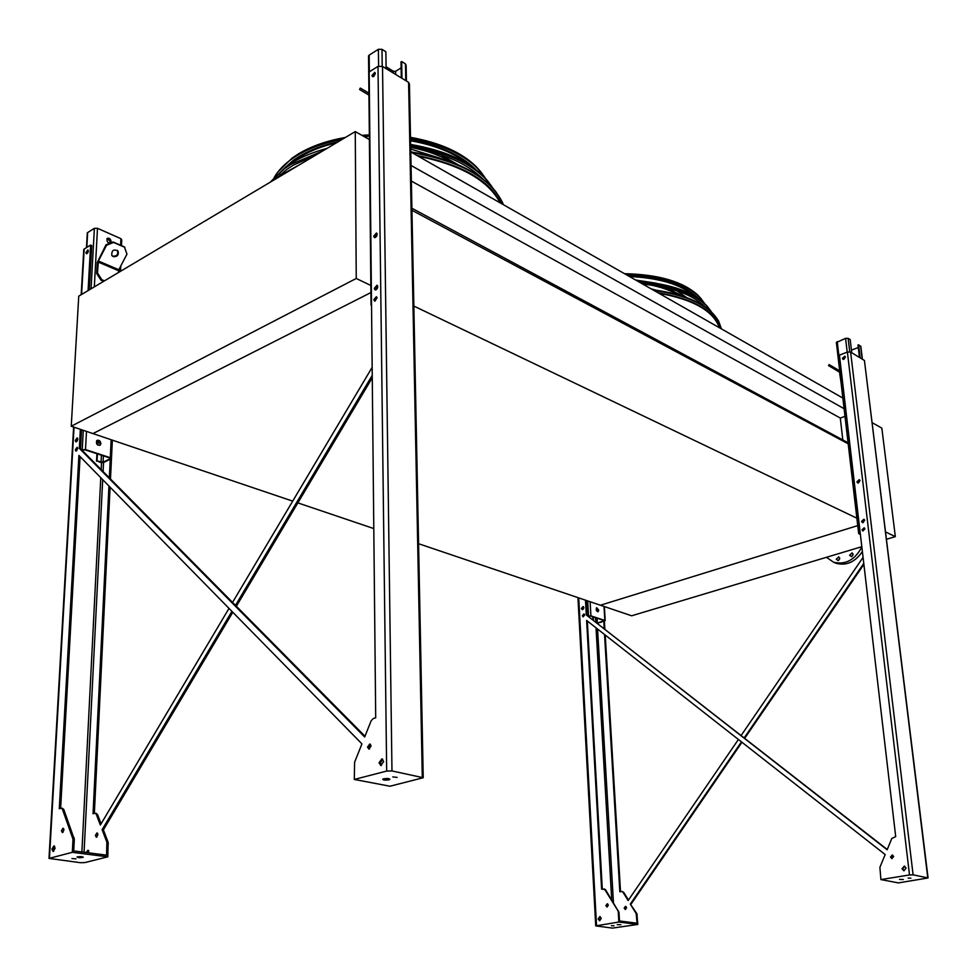 <?xml version="1.0" encoding="UTF-8"?>
<svg xmlns="http://www.w3.org/2000/svg" width="977" height="977" viewBox="0 0 977 977"><rect width="100%" height="100%" fill="white"/><g stroke="black" fill="none" stroke-linecap="round" stroke-linejoin="round"><path stroke-width="1.47" d="M71.248 426.241L356.239 278.469L355.262 131.59L78.746 296.153L71.248 426.241L92.949 433.58L370.918 292.563L92.949 433.58L292.697 501.14M356.239 278.469L371.333 285.699M355.262 131.59L369.856 139.809M411.94 210.287L848.952 444.217M413.845 306.057L857.635 518.567M411.903 208.248L848.06 442.764M411.366 181.075L840.293 418.046L842.748 439.394M844.995 416.373L840.293 418.046M411.048 165.467L844.091 408.679M410.78 151.948L842.858 398.054M365.679 137.464L369.343 135.302M297.863 502.886L373.788 528.569M418.583 543.725L600.428 605.227L857.721 525.614L600.428 605.227L631.643 615.791L861.812 546.68M658.852 293.247C693.316 299.463 713.479 310.942 719.328 327.698M418.303 156.222C461.01 164.942 488.305 180.489 500.187 202.874M872.302 422.748L881.828 428.109L895.335 536.617L886.579 539.255M895.335 536.617L885.687 532.001M851.968 556.463L853.068 554.069M838.632 560.419L839.695 558.075M834.016 562.398L835.921 563.228C846.241 566.037 855.058 562.154 862.386 551.578M826.457 557.305L833.552 562.202C845.435 565.097 854.875 560.029 861.848 546.998M851.553 556.646L849.587 555.266L852.115 552.86L853.08 554.777L851.553 556.646M838.193 560.615L836.239 559.247L838.73 556.853L839.707 558.759L838.193 560.615M860.395 534.578L858.649 533.527L860.187 532.734M860.212 533.015L859.369 533.479L860.346 534.077M858.49 482.98L859.882 480.354M863.192 522.61L864.535 519.911M836.385 342.524L845.569 338.347L848.134 338.335L850.185 339.605L851.761 352.746M843.615 359.402L845.276 356.764M858.282 483.004L857.94 482.235L859.797 480.171M862.984 522.646L862.593 521.803L864.437 519.74M860.163 357.875L858.575 344.808L860.859 346.493L862.41 359.255M859.491 357.472L857.977 345.04L858.575 344.808M851.443 350.157L858.282 347.543M843.847 359.377L845.349 356.984M841.026 382.386L839.512 372.176L828.545 365.606L829.155 364.616L839.683 370.869M839.683 370.845L829.155 364.616M829.815 365.032L829.204 366.021M597.228 623.155L604.348 620.59L590.426 616.011L588.349 616.218M597.79 611.773L598.266 610.32L596.568 607.816M588.117 616.035L590.926 615.864L604.836 620.444L597.448 623.326M598.754 610.161L598.107 611.724C596.165 610.991 595.714 609.648 596.739 607.718L598.754 610.161M583.623 608.671L583.55 607.328M583 609.416L583.733 607.218M593.479 620.224L593.283 616.951M582.756 609.538L583.611 606.961M592.954 619.809L592.783 616.78M81.677 449.872L85.5 449.567L110.291 457.712L110.816 458.995L103.77 462.426L100.558 462.463L97.053 460.912L103.061 462.194L110.108 458.763L109.778 457.969L84.999 449.811L82.068 450.275M99.63 445.427L100.399 443.851L96.918 440.432M103.672 281.315L101.034 280.216L96.686 273.499L97.285 262.508L106.017 244.763L113.076 241.954L113.613 242.443L106.554 245.239L98.372 261.018L97.505 272.998L101.852 279.74L101.034 280.216M111.158 241.551L110.767 242.638C107.885 243.175 106.64 241.795 107.043 238.498C109.106 237.631 110.474 238.644 111.158 241.551M87.576 233.784L87.649 232.563L94.378 228.325L97.492 228.313L120.916 238.669L121.759 239.89L121.478 245.642M100.9 443.595L100.265 445.072C97.028 445.451 95.868 443.937 96.784 440.542C98.958 439.711 100.326 440.725 100.9 443.595M110.193 243.029L110.682 241.856L107.128 238.4M97.053 460.912L97.407 453.902M97.859 445.133L98.103 440.456M77.171 441.054L77.781 439.271M87.783 252.75L88.235 251.651M108.276 242.638L109.827 243.114M96.552 461.156L96.931 453.743M97.395 444.804L97.627 440.358M104.478 280.839L101.852 279.74M112.086 255.803L112.673 256.133C116.739 256.426 118.364 254.606 117.558 250.686L117.252 250.271M118.461 272.522L118.828 269.725L126.961 254.13L124.397 246.925L113.076 241.954M124.934 247.413L113.613 242.443M113.21 256.621C117.264 256.914 118.901 255.095 118.095 251.174C113.723 248.817 111.622 250.21 111.781 255.363L113.21 256.621M96.686 273.499L97.505 272.998M386.086 66.802L393.401 71.284L395.612 71.297L401.107 67.914M376.499 236.434L376.988 235.42M377.012 288.899L377.672 287.458M368.561 56.593L369.172 55.115L378.392 49.302L381.983 49.326L385.866 51.732L386.11 68.622M373.825 76.389L375.29 73.702M375.644 237.313L377.159 234.187M376.255 289.644L377.757 286.383M371.541 306.302L371.529 304.702M401.962 78.294L401.669 61.527L405.455 63.884L406.127 65.349L406.432 81.018M401.291 77.879L400.997 61.942L401.669 61.527M368.94 95.123L359.548 89.493L360.305 88.077L368.927 93.242M368.927 93.133L360.305 88.077M741.47 741.873L630.312 904.079L636.174 913.568L637.065 923.216L619.491 920.969L618.991 912.408L604.8 889.571L601.6 889.082L586.615 620.444L885.174 854.557L879.898 867.344L880.912 879.581L909.514 874.952L913.104 874.83L928.077 877.957L898.364 882.903L880.912 879.581M602.296 888.96L587.311 620.981M630.312 904.079L636.87 913.654L637.822 924.45L612.469 928.101L595.726 925.891L618.856 922.032L618.282 912.31M887.25 849.501L586.31 614.936L585.479 600.171M586.982 615.156L586.163 600.403M620.517 891.671L605.227 635.038M604.873 629.115L604.397 621.238M738.404 739.467L628.138 900.55L623.033 892.27L621.848 891.476L619.833 891.793L604.543 634.5M604.189 628.577L603.762 621.433M863.766 563.399L744.218 737.867M741.14 735.473L863.07 557.366M600.391 622.447L601.576 622.093M619.613 920.981L619.43 919.968M626.623 907.694L625.524 906.302L624.169 908.109L625.268 909.489L626.623 907.694M618.991 912.408L605.508 889.668L604.055 888.887M607.291 906.974L606.607 905.691L607.67 903.896M599.829 920.713L598.828 919.003L600.281 916.682M582.463 609.611L582.048 608.659L583.416 606.729M583.403 616.817L583.037 615.937L584.27 614.142M904.018 870.788L902.675 868.907L904.787 866.22M863.057 530.987L862.63 530.12L864.498 528.044M843.285 359.377L845.105 356.483M862.642 522.634L862.178 521.681L864.218 519.483M857.94 482.992L857.525 482.113L859.577 479.902M892.086 858.612L891.146 857.208L892.709 855.119M586.31 614.936L887.14 849.782L891.793 838.486L895.701 836.605L839.426 355.127L847.389 352.074L850.613 352.05L864.425 360.476L928.065 877.871M608.366 905.166L607.267 903.774L605.887 905.594L606.998 906.998L608.366 905.166M601.282 918.392L599.854 916.573L598.119 918.905L599.548 920.725L601.282 918.392M583.819 607.682L583.049 606.534L581.376 608.439L582.145 609.587L583.819 607.682M584.649 615.009L583.916 613.935L582.353 615.718L583.086 616.792L584.649 615.009M906.131 868.101L904.311 866.098L902.015 868.773L903.847 870.776L906.131 868.101M864.926 528.923L864.144 527.824L862.007 529.815L862.789 530.914L864.926 528.923M845.386 357.179L844.775 356.226L842.394 358.315L843.004 359.28L845.386 357.179M864.682 520.411L863.851 519.251L861.555 521.388L862.386 522.561L864.682 520.411M860.004 480.782L859.235 479.67L856.902 481.795L857.672 482.907L860.004 480.782M893.65 856.524L892.27 854.997L890.487 857.061L891.867 858.6L893.65 856.524M863.888 564.401L744.718 738.258M741.97 742.264L631.008 904.177M622.276 891.586L623.729 892.367L628.467 900.061M625.561 909.465L624.865 908.195L625.927 906.424M611.455 925.695L614.02 925.756L611.455 925.695M617.22 924.645L620.871 924.743L617.22 924.645M637.822 924.45L618.856 922.032M903.334 879.52L899.475 879.422L903.334 879.52M910.882 878.164L908.17 878.103L910.882 878.164M231.915 611.358L102.109 829.681L106.872 842.174L106.578 855.144L73.727 850.918L74.325 839.365L72.994 839.182L62.43 809.2L61.343 808.199L59.279 808.736L78.917 455.416L361.93 743.876L354.602 762.231L354.297 779.438L386.672 771.073L391.972 770.938L423.236 777.729L389.97 786.229L354.297 779.438M60.635 808.345L80.077 456.601M102.109 829.681L103.391 829.864L108.154 842.345L107.8 856.841L84.852 862.581L80.48 862.715L48.997 858.404L72.31 852.323L107.8 856.841M74.325 839.365L63.749 809.396L62.32 808.443M364.983 736.243L80.517 448.712L81.567 429.721M89.298 289.864L91.753 245.569L90.605 245.068L88.077 290.596M63.017 832.294L63.7 828.667M53.735 851.26L53.246 849.233L54.651 846.204M87.087 253.556L88.296 250.576M76.585 441.702L77.696 438.404M381.348 765.479L380.358 763.086L382.691 759.178M375.192 301.05L376.927 297.252M373.19 76.707L375.229 72.982M375.681 289.9L377.586 285.772M375.058 237.582L377.012 233.552M369.489 749.029L368.879 747.32L370.515 744.364M76.597 450.898L77.598 447.906M372.237 375.327L235.481 605.349M108.948 486.021L93.047 813.743L95.111 813.218L96.222 814.207L100.35 825.052L229.009 608.39M232.563 602.394L372.164 367.315M109.351 477.851L110.254 459.263M106.591 461.046L108.203 460.265M89.176 852.909L87.991 850.246L86.098 852.506M97.932 834.724L96.992 832.917L95.392 835.396L96.332 837.216L97.932 834.724M94.354 813.377L110.096 487.193M110.486 478.999L112.367 440.138M120.513 271.288L120.769 266M80.517 448.712L79.308 448.309L80.37 429.318M71.944 858.551L75.962 858.868L71.944 858.551M77.501 856.829L77.024 857.024C78.172 857.83 80.248 857.916 83.24 857.293C82.691 856.597 80.773 856.438 77.501 856.829M84.095 250.564L84.181 249.062L90.605 245.068M372.261 377.781L236.385 606.253M232.807 612.261L103.391 829.864M96.051 813.45L97.492 814.403L101.083 823.819M87.38 852.677L88.675 850.576M96.967 836.971L97.639 833.332M79.308 448.309L364.677 737L371.15 720.77L373.275 718.535L375.705 717.826L369.172 71.895L378.001 66.399L382.52 66.436L408.594 82.337L409.436 84.144L423.224 777.326M72.994 839.182L72.31 852.323M63.969 830.035L62.357 832.563L61.429 830.731L63.041 828.203L63.969 830.035M55.139 848.219L53.1 851.456L51.915 849.062L53.955 845.838L55.139 848.219M88.321 251.065L86.391 253.715L85.915 252.567L87.857 249.917L88.321 251.065M77.781 439.21L75.901 441.873L75.29 440.48L77.171 437.818L77.781 439.21M77.671 448.614L75.913 451.105L75.327 449.786L77.085 447.307L77.671 448.614M383.68 761.584L380.822 765.528L379.015 762.805L381.885 758.86L383.68 761.584M377.073 298.046L374.545 301.05L373.812 299.683L376.353 296.69L377.073 298.046M375.29 73.47L372.518 76.658L371.981 75.522L374.753 72.335L375.29 73.47M377.769 286.652L375.046 289.876L374.276 288.435L377 285.223L377.769 286.652M377.159 234.333L374.423 237.545L373.715 236.178L376.463 232.978L377.159 234.333M371.113 746.062L368.891 749.103L367.547 747.039L369.758 743.998L371.113 746.062M388.944 779.817L389.872 779.426C389.53 778.486 387.454 778.278 383.656 778.803L382.74 779.194C383.069 780.134 385.146 780.342 388.944 779.817M397.15 777.387L392.803 776.935L397.15 777.387M652.587 289.68C683.228 293.869 704.087 302.662 715.152 316.072M719.573 327.832L717.472 322.764C709.046 308.317 689.42 298.425 658.596 293.1M713.576 317.195L715.017 319.271M677.427 294.565C670.161 290.267 661.026 287.043 650.023 284.893M683.35 296.397L666.412 287.836M635.612 280.008L656.288 283.232M676.902 290.792L686.66 297.57M651.036 288.789L655.714 290.084M705.138 306.9C692.913 294.688 672.139 287.091 642.829 284.112M711.635 312.2C700.936 296.019 677.22 286.224 640.485 282.78M637.651 281.168C672.64 283.941 696.222 292.795 708.386 307.706M703.318 305.679L702.805 304.653M703.489 305.789L703 304.824M698.201 298.278C684.669 284.966 661.539 277.59 628.822 276.137M701.401 304.494L700.155 302.455M694.061 295.665C680.212 284.246 658.693 277.871 629.493 276.515M704.478 303.334C692.705 286.041 666.803 276.589 626.782 274.977M274.732 179.512L279.495 175.848L300.415 164.234M410.78 151.862C451.997 158.567 480.562 172.135 496.475 192.554M500.517 203.057C488.647 180.44 461.12 164.759 417.948 156.027M494.692 193.837L497 197.342M439.552 158.042L410.719 149.054M450.849 161.803C440.224 155.514 427.462 150.824 412.599 147.747M306.045 160.887L311.81 157.456M440.114 154.439L457.712 164.539M421.478 156.686L422.308 156.955M316.572 154.61L293.234 165.223L286.664 169.534L276.186 178.644M491.651 190.564L491.248 189.843M482.736 178.864C466.982 163.354 442.972 152.888 410.694 147.442M322.728 150.959L291.293 164.209L284.747 168.496L270.336 182.125M497.305 197.806L497.085 197.11M492.884 188.158C479.06 167.14 451.655 153.059 410.658 145.903M270.69 181.673L286.041 166.676L292.502 162.438C302.284 156.601 313.8 151.911 327.063 148.37M410.633 144.437C448.59 151.032 474.834 163.941 489.367 183.139M338.36 141.641C323.179 144.999 310.149 149.921 299.267 156.405L293.137 160.436L281.816 170.694M276.381 178.437L297.057 166.224M475.591 169.302C461.254 155.111 439.565 145.39 410.548 140.138M336.589 142.703C322.679 145.988 310.698 150.641 300.623 156.65L291.073 163.318M280.533 174.419L279.63 175.762M480.476 177.167L479.548 175.836M468.936 164.673C454.732 153.169 435.266 145.194 410.56 140.749M342.426 139.235C324.767 142.605 309.746 147.979 297.35 155.38L291.219 159.41C283.501 165.015 277.798 171.122 274.085 177.729M485.349 178.193C472.697 158.726 447.759 145.524 410.511 138.587M367.718 136.255L363.957 136.487M849.734 351.781L848.134 338.335M847.206 352.147L845.569 338.347M859.577 532.917L837.24 341.584M862.19 359.121L860.603 346.066M604.836 620.444L604.006 606.436M590.926 615.864L590.12 601.747M597.338 623.118L597.057 618.185M596.629 610.93L596.458 607.914M595.799 622.031L595.543 617.696M588.533 615.913L587.69 600.916M110.291 457.712L111.158 439.735M119.292 272.021L119.463 268.492M120.598 245.264L120.916 238.669M85.5 449.567L86.489 431.394M94.317 286.884L97.492 228.313M110.108 458.763L110.145 458.128M103.061 462.194L103.379 455.856M101.058 462.219L101.413 455.209M82.227 449.603L83.289 430.307M91.056 288.826L94.378 228.325M86.806 247.425L87.649 232.563M118.828 269.725L98.372 261.018M118.547 270.702L98.091 262.007M393.438 73.092L393.401 71.284M382.215 66.265L381.983 49.326M378.6 66.118L378.392 49.302M369.343 71.785L369.172 55.115M405.773 80.615L405.455 63.884M395.661 74.447L395.612 71.297M636.174 913.568L636.87 913.654M613.446 902.699L597.57 629.029M611.712 899.854L596.019 627.82M909.514 874.952L847.389 352.074M596.532 925.646L578.726 597.887M636.528 914.753L637.224 914.851M623.033 892.27L623.729 892.367M605.508 889.668L604.8 889.571M618.624 911.199L617.916 911.101M927.771 877.761L864.425 360.476M913.104 874.83L850.613 352.05M106.872 842.174L108.154 842.345M81.897 851.968L100.778 477.692M101.181 469.595L101.535 462.671M84.071 852.249L102.695 479.646M103.098 471.525L103.55 462.512M49.448 858.221L74.032 427.181M81.592 294.456L84.181 249.062M386.672 771.073L378.001 66.399M107.091 843.762L108.374 843.933M96.222 814.207L97.492 814.403M74.13 837.753L72.787 837.582M63.749 809.396L62.43 809.2M391.972 770.938L382.52 66.436M422.284 776.971L408.594 82.337M653.869 290.413C687.845 295.372 709.436 305.63 718.645 321.177L721.453 328.907M720.244 328.211C714.614 310.784 693.817 298.95 657.863 292.685M701.401 299.06C688.016 283.293 662.455 274.879 624.743 273.816C656.862 274.513 680.493 281.095 695.6 293.552M412.001 152.644C460.179 161.12 490.381 177.838 502.618 202.801L503.399 204.706M501.421 203.57C489.599 180.281 461.449 164.246 416.947 155.453M482.027 173.417C468.618 155.783 444.779 143.79 410.487 137.439M369.343 135.009L362.125 135.461M345.162 137.598C326.758 140.871 311.138 146.342 298.303 153.987L292.245 157.981L277.932 171.94M299.035 153.902C311.614 146.391 326.904 141.018 344.905 137.757M362.259 135.534L369.343 135.082M410.499 137.549C437.403 142.361 458.152 151.166 472.746 163.965M287.165 162.536L291.561 158.933M835.921 563.228L833.552 562.202M858.649 533.527L836.361 342.341M605.203 620.676L604.36 606.558M111.207 458.323L112.086 440.053M120.232 271.459L120.476 266.562M86.477 247.633L87.307 232.905M371.052 305.178L368.549 55.799M595.726 925.891L577.944 597.631M48.997 858.404L73.629 427.034M81.176 294.7L83.766 249.477M95.294 813.243L96.393 813.414M62.662 808.394L61.527 808.223M716.752 321.873L717.472 322.764M679.357 297.863L672.359 295.836M624.498 273.682C658.791 274.439 683.387 281.706 698.262 295.494M279.495 175.848L276.344 178.559M427.389 158.066L418.144 156.137M286.041 166.676L284.747 168.496M345.418 137.452C326.953 140.712 311.26 146.208 298.327 153.951L291.219 159.41M361.942 135.351L369.343 134.887M410.487 137.33C440.004 142.642 462.06 152.559 476.666 167.091"/></g></svg>
